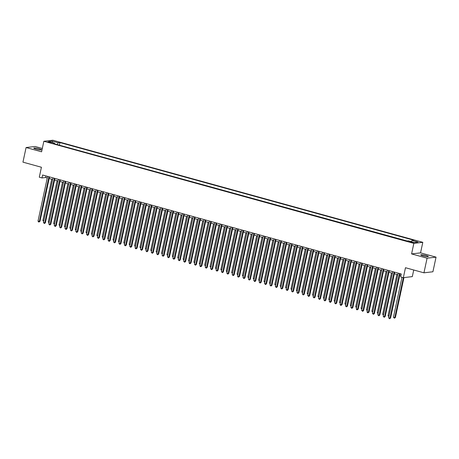 <?xml version="1.0" encoding="UTF-8"?>
<svg xmlns="http://www.w3.org/2000/svg" width="459" height="459" viewBox="0 0 459 459"><rect width="100%" height="100%" fill="white"/><g stroke="black" fill="none" stroke-linecap="round" stroke-linejoin="round"><path stroke-width="0.69" d="M36.026 149.118A3.867 0.545 12.1 0 0 41.362 149.749A3.867 0.545 12.1 0 0 39.13 148.756A3.867 0.545 12.1 0 0 33.794 148.125A3.867 0.545 12.1 0 0 36.026 149.118M423.009 255.915A3.867 0.545 12.1 0 0 428.339 256.541A3.867 0.545 12.1 0 0 426.107 255.548A3.867 0.545 12.1 0 0 420.777 254.923A3.867 0.545 12.1 0 0 423.009 255.915M48.769 142.393L51.437 142.709L50.318 142.21L47.656 141.9L48.769 142.393M42.308 148.481L35.05 146.478L26.088 147.528L22.95 162.153L41.425 167.254L39.29 177.197L41.987 177.943L45.619 177.518L47.266 177.972M422.802 242.329L52.814 140.225L43.852 141.274L413.84 243.379L422.802 242.329L420.542 252.863L411.58 253.913L427.088 258.193L436.05 257.138L420.542 252.863M436.05 257.138L432.912 271.768L423.95 272.818L405.481 267.723L403.346 277.666L412.308 276.616L413.725 270.001M427.088 258.193L423.95 272.818M402.004 277.299L393.449 317.209L394.797 317.582L403.358 277.666L400.65 276.926L401.275 274L42.612 175.017L41.987 177.943M412.251 242.105L408.481 241.474L410.748 242.277L413.329 242.587L412.251 242.105L412.148 242.582M54.73 143.908L54.581 143.197L52.883 143.397L406.691 241.038L408.39 240.837L414.322 242.478L418.006 242.042L412.073 240.407L413.766 240.206L59.957 142.565L58.264 142.766L57.174 144.579M54.581 143.197L48.648 141.561L52.332 141.131L58.264 142.766M407.15 240.986L58.976 145.078M411.58 253.913L413.84 243.379M26.088 147.528L41.591 151.809L43.852 141.274M49.17 178.499L52.659 179.458M54.564 179.985L58.052 180.949M59.957 181.471L63.445 182.435M65.35 182.963L68.839 183.927M70.743 184.449L74.232 185.413M76.137 185.941L79.625 186.899M81.53 187.427L85.018 188.391M86.923 188.913L90.412 189.877M92.316 190.405L95.805 191.369M97.71 191.891L101.198 192.855M103.103 193.382L106.591 194.341M108.496 194.868L111.985 195.832M113.889 196.36L117.378 197.318M119.283 197.846L122.771 198.81M124.676 199.332L128.164 200.296M130.069 200.824L133.558 201.788M135.462 202.31L138.951 203.274M140.856 203.802L144.344 204.76M146.249 205.288L149.737 206.252M151.642 206.779L155.131 207.738M157.035 208.266L160.524 209.229M162.429 209.752L165.917 210.715M167.822 211.243L171.31 212.207M173.215 212.729L176.704 213.693M178.614 214.221L182.097 215.179M184.007 215.707L187.49 216.671M189.401 217.193L192.883 218.157M194.794 218.685L198.277 219.649M200.187 220.171L203.676 221.135M205.58 221.663L209.069 222.626M210.974 223.149L214.462 224.112M216.367 224.64L219.855 225.598M221.76 226.126L225.249 227.09M227.153 227.612L230.642 228.576M232.547 229.104L236.035 230.068M237.94 230.59L241.428 231.554M243.333 232.082L246.822 233.04M248.726 233.568L252.215 234.532M254.12 235.06L257.608 236.018M259.513 236.546L263.001 237.51M264.906 238.032L268.395 238.996M270.299 239.523L273.788 240.487M275.693 241.009L279.181 241.973M281.086 242.501L284.574 243.459M286.479 243.987L289.968 244.951M291.872 245.473L295.361 246.437M297.266 246.965L300.754 247.929M302.659 248.451L306.147 249.415M308.052 249.943L311.541 250.907M313.445 251.429L316.934 252.393M318.839 252.92L322.327 253.879M324.232 254.406L327.72 255.37M329.625 255.892L333.114 256.856M335.018 257.384L338.507 258.348M340.412 258.87L343.9 259.834M345.805 260.362L349.293 261.32M351.198 261.848L354.687 262.812M356.597 263.34L360.08 264.298M361.99 264.826L365.473 265.79M367.384 266.312L370.866 267.276M372.777 267.804L376.26 268.767M378.17 269.29L381.659 270.253M383.563 270.781L387.052 271.739M388.957 272.267L392.445 273.231M394.35 273.753L397.838 274.717M399.743 275.245L400.936 275.572M45.957 175.94L45.619 177.518M411.327 241.646L412.073 240.407M59.429 145.027L59.957 142.565M52.332 141.131L52.676 142.674M399.525 273.512L389.955 318.15L388.607 317.777L398.177 273.145M400.082 273.667L390.557 318.076L389.565 318.776L388.607 317.777M390.557 318.076L389.565 318.776M395.406 317.508L394.413 318.207L394.797 317.582L395.406 317.508L403.96 277.597M394.413 318.207L393.449 317.209M394.126 272.026L384.562 316.658L383.213 316.291L392.778 271.653M394.688 272.181L385.164 316.59L384.562 316.658L384.172 317.289L383.213 316.291M385.164 316.59L384.172 317.289M388.733 270.54L379.168 315.172L377.82 314.799L387.385 270.167M389.295 270.69L379.771 315.103L379.168 315.172L378.778 315.798L377.82 314.799M379.771 315.103L378.778 315.798M383.34 269.049L373.775 313.686L372.427 313.313L381.991 268.676M383.902 269.203L374.378 313.612L373.385 314.312L372.427 313.313M374.378 313.612L373.385 314.312M377.946 267.563L368.382 312.195L367.034 311.822L376.598 267.19M378.509 267.717L368.984 312.126L368.382 312.195L367.992 312.826L367.452 312.677L367.034 311.822M368.984 312.126L367.992 312.826M396.903 274.459L388.056 315.717L388.991 315.976M388.842 316.67L388.056 315.717M391.51 272.973L382.663 314.231L383.598 314.49M383.449 315.184L382.663 314.231M386.117 271.481L377.269 312.745L378.205 313.004M378.055 313.692L377.269 312.745M380.723 269.995L371.876 311.254L372.811 311.512M372.662 312.206L371.876 311.254M372.553 266.071L362.989 310.709L361.64 310.336L371.205 265.698M373.115 266.226L363.591 310.634L362.599 311.334L361.64 310.336M363.591 310.634L362.599 311.334M375.33 268.509L366.483 309.768L367.418 310.026M367.269 310.72L366.483 309.768M367.16 264.585L357.595 309.217L356.247 308.844L365.812 264.212M367.716 264.74L358.198 309.148L357.595 309.217L357.205 309.848L356.666 309.699L356.247 308.844M358.198 309.148L357.205 309.848M369.937 267.018L361.09 308.276L362.025 308.534M361.876 309.228L361.09 308.276M361.767 263.093L352.202 307.731L350.854 307.358L360.418 262.726M362.323 263.248L352.805 307.662L352.202 307.731L351.812 308.356L350.854 307.358M352.805 307.662L351.812 308.356M364.544 265.531L355.696 306.79L356.632 307.048M356.482 307.742L355.696 306.79M356.373 261.607L346.803 306.239L345.455 305.872L355.025 261.234M356.93 261.762L347.411 306.17L346.803 306.239L346.419 306.87L345.455 305.872M347.411 306.17L346.419 306.87M359.15 264.04L350.303 305.304L351.238 305.556M351.089 306.251L350.303 305.304M350.98 260.121L341.41 304.753L340.062 304.38L349.632 259.748M351.537 260.27L342.018 304.684L341.41 304.753L341.026 305.378L340.486 305.235L340.062 304.38M342.018 304.684L341.026 305.378M353.757 262.554L344.91 303.812L345.845 304.07M345.696 304.765L344.91 303.812M345.587 258.629L336.017 303.267L334.668 302.894L344.239 258.256M346.143 258.784L336.625 303.192L336.017 303.267L335.632 303.892L334.668 302.894M336.625 303.192L335.632 303.892M348.364 261.068L339.517 302.326L340.452 302.584M340.303 303.273L339.517 302.326M340.194 257.143L330.623 301.775L329.275 301.402L338.845 256.77M340.75 257.298L331.232 301.706L330.623 301.775L330.239 302.406L329.275 301.402M331.232 301.706L330.239 302.406M342.965 259.576L334.123 300.834L335.059 301.093M334.909 301.787L334.123 300.834M334.8 255.652L325.23 300.289L323.882 299.916L333.452 255.279M335.357 255.806L325.838 300.215L325.23 300.289L324.846 300.915L323.882 299.916M325.838 300.215L324.846 300.915M337.572 258.09L328.73 299.348L329.665 299.607M329.516 300.301L328.73 299.348M329.407 254.166L319.837 298.798L318.489 298.43L328.059 253.793M329.964 254.32L320.445 298.729L319.837 298.798L319.453 299.429L318.489 298.43M320.445 298.729L319.453 299.429M332.178 256.598L323.337 297.857L324.272 298.115M324.123 298.809L323.337 297.857M324.014 252.674L314.444 297.312L313.095 296.939L322.666 252.307M324.57 252.829L315.052 297.243L314.444 297.312L314.059 297.937L313.095 296.939M315.052 297.243L314.059 297.937M326.785 255.112L317.944 296.371L318.879 296.629M318.73 297.323L317.944 296.371M318.621 251.188L309.05 295.825L307.702 295.453L317.272 250.815M319.177 251.343L309.659 295.751L309.05 295.825L308.666 296.451L307.702 295.453M309.659 295.751L308.666 296.451M321.392 253.62L312.55 294.885L313.486 295.143M313.336 295.831L312.55 294.885M313.227 249.702L303.657 294.334L302.309 293.961L311.879 249.329M313.784 249.851L304.265 294.265L303.657 294.334L303.273 294.965L302.309 293.961M304.265 294.265L303.273 294.965M315.999 252.134L307.157 293.393L308.087 293.651M307.943 294.345L307.157 293.393M307.834 248.21L298.264 292.848L296.916 292.475L306.486 247.837M308.391 248.365L298.872 292.773L298.264 292.848L297.88 293.473L296.916 292.475M298.872 292.773L297.88 293.473M310.605 250.648L301.764 291.907L302.693 292.165M302.55 292.859L301.764 291.907M302.441 246.724L292.871 291.356L291.522 290.983L301.093 246.351M302.997 246.879L293.479 291.287L292.871 291.356L292.486 291.987L291.522 290.983M293.479 291.287L292.486 291.987M305.212 249.157L296.371 290.415L297.3 290.673M297.157 291.367L296.371 290.415M297.048 245.232L287.477 289.87L286.129 289.497L295.699 244.865M297.604 245.387L288.086 289.795L287.477 289.87L287.093 290.495L286.129 289.497M288.086 289.795L287.093 290.495M299.819 247.671L290.977 288.929L291.907 289.187M291.763 289.881L290.977 288.929M291.654 243.746L282.084 288.378L280.736 288.011L290.306 243.373M292.211 243.901L282.692 288.309L282.084 288.378L281.7 289.009L280.736 288.011M282.692 288.309L281.7 289.009M294.426 246.179L285.584 287.437L286.514 287.695M286.364 288.39L285.584 287.437M286.261 242.26L276.691 286.892L275.343 286.519L284.913 241.887M286.818 242.409L277.299 286.823L276.691 286.892L276.307 287.518L275.343 286.519M277.299 286.823L276.307 287.518M289.032 244.693L280.191 285.951L281.12 286.209M280.971 286.904L280.191 285.951M280.868 240.768L271.298 285.406L269.949 285.033L279.52 240.396M281.424 240.923L271.906 285.332L271.298 285.406L270.913 286.032L269.949 285.033M271.906 285.332L270.913 286.032M283.639 243.201L274.792 284.465L275.727 284.723M275.578 285.412L274.792 284.465M275.475 239.282L265.904 283.914L264.556 283.542L274.126 238.909M276.031 239.432L266.513 283.846L265.904 283.914L265.52 284.546L264.556 283.542M266.513 283.846L265.52 284.546M278.246 241.715L269.399 282.974L270.334 283.232M270.185 283.926L269.399 282.974M270.081 237.791L260.511 282.428L259.163 282.055L268.733 237.418M270.638 237.946L261.119 282.354L260.511 282.428L260.127 283.054L259.163 282.055M261.119 282.354L260.127 283.054M272.853 240.229L264.005 281.487L264.941 281.746M264.791 282.44L264.005 281.487M264.688 236.305L255.118 280.937L253.77 280.564L263.34 235.932M265.245 236.46L255.726 280.868L255.118 280.937L254.734 281.568L253.77 280.564M255.726 280.868L254.734 281.568M259.295 234.813L249.725 279.451L248.376 279.078L257.947 234.446M259.851 234.968L250.327 279.382L249.725 279.451L249.34 280.076L248.376 279.078M250.327 279.382L249.34 280.076M253.902 233.327L244.331 277.959L242.983 277.592L252.553 232.954M254.458 233.482L244.934 277.89L244.331 277.959L243.947 278.59L242.983 277.592M244.934 277.89L243.947 278.59M267.459 238.737L258.612 279.996L259.547 280.254M259.398 280.948L258.612 279.996M262.066 237.251L253.219 278.51L254.154 278.768M254.005 279.462L253.219 278.51M256.673 235.76L247.826 277.024L248.761 277.276M248.612 277.97L247.826 277.024M248.508 231.841L238.938 276.473L237.59 276.1L247.16 231.468M249.065 231.99L239.541 276.404L238.938 276.473L238.554 277.098L238.014 276.955L237.59 276.1M239.541 276.404L238.554 277.098M251.28 234.274L242.432 275.532L243.368 275.79M243.218 276.484L242.432 275.532M243.115 230.349L233.545 274.987L232.197 274.614L241.767 229.976M243.672 230.504L234.147 274.912L233.545 274.987L233.161 275.612L232.197 274.614M234.147 274.912L233.161 275.612M245.886 232.788L237.039 274.046L237.974 274.304M237.825 274.993L237.039 274.046M237.722 228.863L228.152 273.495L226.803 273.122L236.374 228.49M238.278 229.018L228.754 273.426L228.152 273.495L227.767 274.126L226.803 273.122M228.754 273.426L227.767 274.126M240.493 231.296L231.646 272.554L232.581 272.812M232.432 273.507L231.646 272.554M232.329 227.371L222.758 272.009L221.41 271.636L230.98 226.998M232.885 227.526L223.361 271.935L222.758 272.009L222.374 272.635L221.41 271.636M223.361 271.935L222.374 272.635M235.1 229.81L226.253 271.068L227.188 271.326M227.039 272.021L226.253 271.068M226.935 225.885L217.365 270.517L216.017 270.15L225.587 225.512M227.492 226.04L217.968 270.449L217.365 270.517L216.981 271.149L216.017 270.15M217.968 270.449L216.981 271.149M229.707 228.318L220.859 269.576L221.795 269.835M221.645 270.529L220.859 269.576M221.542 224.394L211.972 269.031L210.624 268.658L220.188 224.026M222.099 224.549L212.574 268.963L211.972 269.031L211.582 269.657L210.624 268.658M212.574 268.963L211.582 269.657M224.313 226.832L215.466 268.09L216.401 268.349M216.252 269.043L215.466 268.09M216.143 222.908L206.579 267.545L205.23 267.172L214.795 222.535M216.705 223.063L207.181 267.471L206.189 268.171L205.23 267.172M207.181 267.471L206.189 268.171M218.92 225.34L210.073 266.604L211.008 266.863M210.859 267.551L210.073 266.604M210.75 221.422L201.185 266.054L199.837 265.681L209.402 221.049M211.312 221.571L201.788 265.985L201.185 266.054L200.795 266.685L200.256 266.536L199.837 265.681M201.788 265.985L200.795 266.685M213.527 223.854L204.68 265.113L205.615 265.371M205.466 266.065L204.68 265.113M205.357 219.93L195.792 264.568L194.444 264.195L204.008 219.557M205.919 220.085L196.395 264.493L195.402 265.193L194.444 264.195M196.395 264.493L195.402 265.193M208.134 222.368L199.286 263.627L200.222 263.885M200.072 264.579L199.286 263.627M199.963 218.444L190.399 263.076L189.051 262.703L198.615 218.071M200.526 218.599L191.001 263.007L190.399 263.076L190.009 263.707L189.469 263.558L189.051 262.703M191.001 263.007L190.009 263.707M202.74 220.877L193.893 262.135L194.828 262.393M194.679 263.087L193.893 262.135M194.57 216.952L185.006 261.59L183.657 261.217L193.222 216.585M195.132 217.107L185.608 261.515L184.616 262.215L183.657 261.217M185.608 261.515L184.616 262.215M197.347 219.391L188.5 260.649L189.435 260.907M189.286 261.601L188.5 260.649M189.177 215.466L179.612 260.098L178.264 259.731L187.829 215.093M189.733 215.621L180.215 260.029L179.612 260.098L179.222 260.729L178.264 259.731M180.215 260.029L179.222 260.729M191.954 217.899L183.107 259.157L184.042 259.415M183.893 260.11L183.107 259.157M183.784 213.98L174.219 258.612L172.871 258.239L182.435 213.607M184.34 214.129L174.822 258.543L174.219 258.612L173.829 259.237L172.871 258.239M174.822 258.543L173.829 259.237M186.561 216.413L177.713 257.671L178.649 257.929M178.499 258.624L177.713 257.671M178.39 212.488L168.82 257.126L167.472 256.753L177.042 212.115M178.947 212.643L169.428 257.051L168.82 257.126L168.436 257.751L167.472 256.753M169.428 257.051L168.436 257.751M181.167 214.921L172.32 256.185L173.255 256.443M173.106 257.132L172.32 256.185M172.997 211.002L163.427 255.634L162.079 255.261L171.649 210.629M173.554 211.151L164.035 255.565L163.427 255.634L163.043 256.265L162.079 255.261M164.035 255.565L163.043 256.265M175.774 213.435L166.927 254.693L167.862 254.952M167.713 255.646L166.927 254.693M167.604 209.511L158.034 254.148L156.685 253.775L166.256 209.138M168.16 209.665L158.642 254.074L158.034 254.148L157.649 254.774L156.685 253.775M158.642 254.074L157.649 254.774M170.375 211.949L161.534 253.207L162.469 253.466M162.32 254.16L161.534 253.207M162.211 208.025L152.64 252.657L151.292 252.284L160.862 207.652M162.767 208.179L153.249 252.588L152.64 252.657L152.256 253.288L151.292 252.284M153.249 252.588L152.256 253.288M164.982 210.457L156.14 251.716L157.076 251.974M156.926 252.668L156.14 251.716M156.817 206.533L147.247 251.171L145.899 250.798L155.469 206.166M157.374 206.688L147.855 251.102L147.247 251.171L146.863 251.796L145.899 250.798M147.855 251.102L146.863 251.796M159.589 208.971L150.747 250.23L151.682 250.488M151.533 251.182L150.747 250.23M151.424 205.047L141.854 249.679L140.506 249.312L150.076 204.674M151.981 205.202L142.462 249.61L141.854 249.679L141.47 250.31L140.506 249.312M142.462 249.61L141.47 250.31M154.195 207.479L145.354 248.744L146.289 248.996M146.14 249.69L145.354 248.744M146.031 203.561L136.461 248.193L135.112 247.82L144.683 203.188M146.587 203.71L137.069 248.124L136.461 248.193L136.076 248.818L135.537 248.675L135.112 247.82M137.069 248.124L136.076 248.818M148.802 205.993L139.961 247.252L140.896 247.51M140.747 248.204L139.961 247.252M140.638 202.069L131.067 246.707L129.719 246.334L139.289 201.696M141.194 202.224L131.676 246.632L131.067 246.707L130.683 247.332L129.719 246.334M131.676 246.632L130.683 247.332M143.409 204.507L134.567 245.766L135.503 246.024M135.353 246.713L134.567 245.766M135.244 200.583L125.674 245.215L124.326 244.842L133.896 200.21M135.801 200.738L126.282 245.146L125.674 245.215L125.29 245.846L124.326 244.842M126.282 245.146L125.29 245.846M138.016 203.016L129.174 244.274L130.104 244.532M129.96 245.226L129.174 244.274M129.851 199.091L120.281 243.729L118.933 243.356L128.503 198.718M130.408 199.246L120.889 243.654L120.281 243.729L119.897 244.354L118.933 243.356M120.889 243.654L119.897 244.354M132.622 201.53L123.781 242.788L124.71 243.046M124.567 243.74L123.781 242.788M124.458 197.605L114.888 242.237L113.539 241.87L123.11 197.232M125.014 197.76L115.496 242.168L114.888 242.237L114.503 242.868L113.539 241.87M115.496 242.168L114.503 242.868M127.229 200.038L118.388 241.296L119.317 241.554M119.174 242.249L118.388 241.296M119.065 196.113L109.494 240.751L108.146 240.378L117.716 195.746M119.621 196.268L110.103 240.682L109.494 240.751L109.11 241.377L108.146 240.378M110.103 240.682L109.11 241.377M121.836 198.552L112.994 239.81L113.924 240.068M113.775 240.763L112.994 239.81M113.671 194.627L104.101 239.265L102.753 238.892L112.323 194.255M114.228 194.782L104.709 239.191L104.101 239.265L103.717 239.891L102.753 238.892M104.709 239.191L103.717 239.891M116.443 197.06L107.601 238.324L108.531 238.582M108.381 239.271L107.601 238.324M108.278 193.141L98.708 237.773L97.36 237.401L106.93 192.769M108.835 193.291L99.316 237.705L98.708 237.773L98.324 238.405L97.36 237.401M99.316 237.705L98.324 238.405M111.049 195.574L102.208 236.833L103.137 237.091M102.988 237.785L102.208 236.833M102.885 191.65L93.315 236.287L91.966 235.915L101.537 191.277M103.441 191.805L93.923 236.213L93.315 236.287L92.93 236.913L91.966 235.915M93.923 236.213L92.93 236.913M105.656 194.088L96.809 235.347L97.744 235.605M97.595 236.293L96.809 235.347M97.492 190.164L87.921 234.796L86.573 234.423L96.143 189.791M98.048 190.319L88.53 234.727L87.921 234.796L87.537 235.427L86.573 234.423M88.53 234.727L87.537 235.427M100.263 192.596L91.416 233.855L92.351 234.113M92.202 234.807L91.416 233.855M92.098 188.672L82.528 233.31L81.18 232.937L90.75 188.305M92.655 188.827L83.136 233.235L82.528 233.31L82.144 233.935L81.18 232.937M83.136 233.235L82.144 233.935M94.87 191.11L86.022 232.369L86.958 232.627M86.808 233.321L86.022 232.369M86.705 187.186L77.135 231.818L75.787 231.451L85.357 186.813M87.262 187.341L77.743 231.749L77.135 231.818L76.751 232.449L75.787 231.451M77.743 231.749L76.751 232.449M89.476 189.619L80.629 230.877L81.564 231.135M81.415 231.829L80.629 230.877M81.312 185.7L71.742 230.332L70.393 229.959L79.964 185.327M81.868 185.849L72.344 230.263L71.742 230.332L71.357 230.957L70.393 229.959M72.344 230.263L71.357 230.957M84.083 188.133L75.236 229.391L76.171 229.649M76.022 230.343L75.236 229.391M75.919 184.208L66.348 228.846L65 228.473L74.57 183.835M76.475 184.363L66.951 228.771L66.348 228.846L65.964 229.471L65 228.473M66.951 228.771L65.964 229.471M78.69 186.641L69.843 227.905L70.778 228.163M70.629 228.852L69.843 227.905M70.525 182.722L60.955 227.354L59.607 226.981L69.177 182.349M71.082 182.871L61.558 227.285L60.955 227.354L60.571 227.985L59.607 226.981M61.558 227.285L60.571 227.985M73.297 185.155L64.449 226.413L65.385 226.671M65.235 227.366L64.449 226.413M65.132 181.23L55.562 225.868L54.214 225.495L63.784 180.857M65.689 181.385L56.164 225.794L55.562 225.868L55.178 226.494L54.214 225.495M56.164 225.794L55.178 226.494M67.903 183.669L59.056 224.927L59.991 225.185M59.842 225.88L59.056 224.927M59.739 179.744L50.169 224.376L48.82 224.003L58.391 179.371M60.295 179.899L50.771 224.308L50.169 224.376L49.784 225.008L48.82 224.003M50.771 224.308L49.784 225.008M62.51 182.177L53.663 223.435L54.598 223.694M54.449 224.388L53.663 223.435M54.346 178.253L44.775 222.89L43.427 222.517L52.997 177.885M54.902 178.408L45.378 222.822L44.775 222.89L44.391 223.516L43.427 222.517M45.378 222.822L44.391 223.516M57.117 180.691L48.27 221.949L49.205 222.208M49.056 222.902L48.27 221.949M48.952 176.767L39.382 221.399L38.034 221.031L47.604 176.394M49.509 176.922L39.985 221.33L39.382 221.399L38.998 222.03L38.453 221.881L38.034 221.031M39.985 221.33L38.998 222.03M51.724 179.199L42.876 220.463L43.812 220.716M43.662 221.41L42.876 220.463M410.943 242.335L411.063 241.778"/></g></svg>
